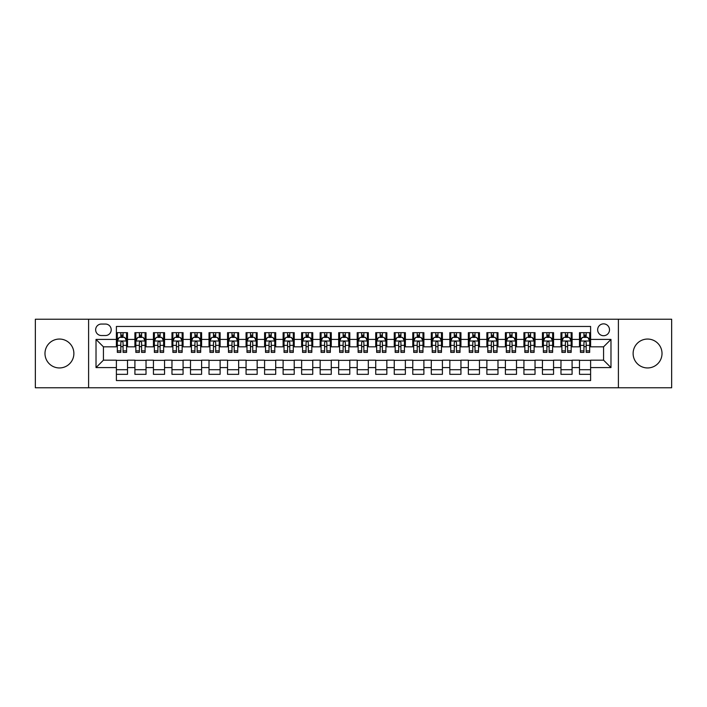 <?xml version="1.0" encoding="UTF-8"?>
<svg xmlns="http://www.w3.org/2000/svg" width="707" height="707" viewBox="0 0 707 707"><rect width="100%" height="100%" fill="white"/><g stroke="black" fill="none" stroke-linecap="round" stroke-linejoin="round"><path stroke-width="1.06" d="M647.568 339.051A14.449 14.449 0 0 0 633.119 353.5A14.449 14.449 0 0 0 647.568 367.949A14.449 14.449 0 0 0 662.017 353.5A14.449 14.449 0 0 0 647.568 339.051M59.432 339.051A14.449 14.449 0 0 0 44.983 353.5A14.449 14.449 0 0 0 59.432 367.949A14.449 14.449 0 0 0 73.882 353.5A14.449 14.449 0 0 0 59.432 339.051M603.575 323.859A5.93 5.93 0 0 0 597.645 329.789A5.93 5.93 0 0 0 603.575 335.719A5.93 5.93 0 0 0 609.505 329.789A5.93 5.93 0 0 0 603.575 323.859M618.395 387.772L671.65 387.772L671.65 319.228L618.395 319.228L618.395 387.772L88.605 387.772L88.605 319.228L35.35 319.228L35.35 387.772L88.605 387.772M590.61 332.661L579.493 332.661L579.493 339.422L572.087 339.422L572.087 346.828L579.493 346.828L579.493 339.422M572.087 339.422L572.087 332.661L560.969 332.661L560.969 339.422L553.563 339.422L553.563 346.828L560.969 346.828L560.969 339.422M553.563 339.422L553.563 332.661L542.446 332.661L542.446 339.422L535.031 339.422L535.031 346.828L542.446 346.828L542.446 339.422M535.031 339.422L535.031 332.661L523.922 332.661L523.922 339.422L516.508 339.422L516.508 346.828L523.922 346.828L523.922 339.422M516.508 339.422L516.508 332.661L505.399 332.661L505.399 339.422L497.984 339.422L497.984 346.828L505.399 346.828L505.399 339.422M497.984 339.422L497.984 332.661L486.876 332.661L486.876 339.422L479.461 339.422L479.461 346.828L486.876 346.828L486.876 339.422M479.461 339.422L479.461 332.661L468.352 332.661L468.352 339.422L460.937 339.422L460.937 346.828L468.352 346.828L468.352 339.422M460.937 339.422L460.937 332.661L449.829 332.661L449.829 339.422L442.414 339.422L442.414 346.828L449.829 346.828L449.829 339.422M442.414 339.422L442.414 332.661L431.297 332.661L431.297 339.422L423.891 339.422L423.891 346.828L431.297 346.828L431.297 339.422M423.891 339.422L423.891 332.661L412.773 332.661L412.773 339.422L405.367 339.422L405.367 346.828L412.773 346.828L412.773 339.422M405.367 339.422L405.367 332.661L394.25 332.661L394.25 339.422L386.844 339.422L386.844 346.828L394.25 346.828L394.25 339.422M386.844 339.422L386.844 332.661L375.726 332.661L375.726 339.422L368.32 339.422L368.32 346.828L375.726 346.828L375.726 339.422M368.32 339.422L368.32 332.661L357.203 332.661L357.203 339.422L349.797 339.422L349.797 346.828L357.203 346.828L357.203 339.422M349.797 339.422L349.797 332.661L338.68 332.661L338.68 339.422L331.274 339.422L331.274 346.828L338.68 346.828L338.68 339.422M331.274 339.422L331.274 332.661L320.156 332.661L320.156 339.422L312.75 339.422L312.75 346.828L320.156 346.828L320.156 339.422M312.75 339.422L312.75 332.661L301.633 332.661L301.633 339.422L294.227 339.422L294.227 346.828L301.633 346.828L301.633 339.422M294.227 339.422L294.227 332.661L283.109 332.661L283.109 339.422L275.703 339.422L275.703 346.828L283.109 346.828L283.109 339.422M275.703 339.422L275.703 332.661L264.586 332.661L264.586 339.422L257.171 339.422L257.171 346.828L264.586 346.828L264.586 339.422M257.171 339.422L257.171 332.661L246.063 332.661L246.063 339.422L238.648 339.422L238.648 346.828L246.063 346.828L246.063 339.422M238.648 339.422L238.648 332.661L227.539 332.661L227.539 339.422L220.124 339.422L220.124 346.828L227.539 346.828L227.539 339.422M220.124 339.422L220.124 332.661L209.016 332.661L209.016 339.422L201.601 339.422L201.601 346.828L209.016 346.828L209.016 339.422M201.601 339.422L201.601 332.661L190.492 332.661L190.492 339.422L183.078 339.422L183.078 346.828L190.492 346.828L190.492 339.422M183.078 339.422L183.078 332.661L171.969 332.661L171.969 339.422L164.554 339.422L164.554 346.828L171.969 346.828L171.969 339.422M164.554 339.422L164.554 332.661L153.437 332.661L153.437 339.422L146.031 339.422L146.031 346.828L153.437 346.828L153.437 339.422M146.031 339.422L146.031 332.661L134.913 332.661L134.913 346.828L127.507 346.828L127.507 332.661L116.39 332.661M116.39 374.339L127.507 374.339L127.507 360.172L134.913 360.172L134.913 374.339L146.031 374.339L146.031 360.172L153.437 360.172L153.437 367.578L146.031 367.578M153.437 367.578L153.437 374.339L164.554 374.339L164.554 360.172L171.969 360.172L171.969 367.578L164.554 367.578M171.969 367.578L171.969 374.339L183.078 374.339L183.078 360.172L190.492 360.172L190.492 367.578L183.078 367.578M190.492 367.578L190.492 374.339L201.601 374.339L201.601 360.172L209.016 360.172L209.016 367.578L201.601 367.578M209.016 367.578L209.016 374.339L220.124 374.339L220.124 360.172L227.539 360.172L227.539 367.578L220.124 367.578M227.539 367.578L227.539 374.339L238.648 374.339L238.648 360.172L246.063 360.172L246.063 367.578L238.648 367.578M246.063 367.578L246.063 374.339L257.171 374.339L257.171 360.172L264.586 360.172L264.586 367.578L257.171 367.578M264.586 367.578L264.586 374.339L275.703 374.339L275.703 360.172L283.109 360.172L283.109 367.578L275.703 367.578M283.109 367.578L283.109 374.339L294.227 374.339L294.227 360.172L301.633 360.172L301.633 367.578L294.227 367.578M301.633 367.578L301.633 374.339L312.75 374.339L312.75 360.172L320.156 360.172L320.156 367.578L312.75 367.578M320.156 367.578L320.156 374.339L331.274 374.339L331.274 360.172L338.68 360.172L338.68 367.578L331.274 367.578M338.68 367.578L338.68 374.339L349.797 374.339L349.797 360.172L357.203 360.172L357.203 367.578L349.797 367.578M357.203 367.578L357.203 374.339L368.32 374.339L368.32 360.172L375.726 360.172L375.726 367.578L368.32 367.578M375.726 367.578L375.726 374.339L386.844 374.339L386.844 360.172L394.25 360.172L394.25 367.578L386.844 367.578M394.25 367.578L394.25 374.339L405.367 374.339L405.367 360.172L412.773 360.172L412.773 367.578L405.367 367.578M412.773 367.578L412.773 374.339L423.891 374.339L423.891 360.172L431.297 360.172L431.297 367.578L423.891 367.578M431.297 367.578L431.297 374.339L442.414 374.339L442.414 360.172L449.829 360.172L449.829 367.578L442.414 367.578M449.829 367.578L449.829 374.339L460.937 374.339L460.937 360.172L468.352 360.172L468.352 367.578L460.937 367.578M468.352 367.578L468.352 374.339L479.461 374.339L479.461 360.172L486.876 360.172L486.876 367.578L479.461 367.578M486.876 367.578L486.876 374.339L497.984 374.339L497.984 360.172L505.399 360.172L505.399 367.578L497.984 367.578M505.399 367.578L505.399 374.339L516.508 374.339L516.508 360.172L523.922 360.172L523.922 367.578L516.508 367.578M523.922 367.578L523.922 374.339L535.031 374.339L535.031 360.172L542.446 360.172L542.446 367.578L535.031 367.578M542.446 367.578L542.446 374.339L553.563 374.339L553.563 360.172L560.969 360.172L560.969 367.578L553.563 367.578M560.969 367.578L560.969 374.339L572.087 374.339L572.087 360.172L579.493 360.172L579.493 367.578L572.087 367.578M101.384 335.533L105.467 335.533A5.744 5.744 0 0 0 111.202 329.789A5.744 5.744 0 0 0 105.467 324.045L101.384 324.045A5.744 5.744 0 0 0 95.648 329.789A5.744 5.744 0 0 0 101.384 335.533M618.395 319.228L88.605 319.228M590.61 339.422L590.61 326.457L116.39 326.457L116.39 346.828L103.425 346.828L103.425 360.172L116.39 360.172L116.39 380.543L590.61 380.543L590.61 360.172L603.575 360.172L603.575 346.828L590.61 346.828L590.61 339.422L610.981 339.422L610.981 367.578L590.61 367.578M116.39 367.578L96.019 367.578L96.019 339.422L116.39 339.422M579.493 367.578L579.493 374.339L590.61 374.339M116.39 337.292L117.318 337.292M120.835 337.292L123.062 337.292M126.58 337.292L127.507 337.292M116.39 346.642L117.318 346.642M120.835 346.642L123.062 346.642M126.58 346.642L127.507 346.642M116.39 360.358L127.507 360.358M116.39 369.708L127.507 369.708M134.913 346.642L135.841 346.642M139.359 346.642L141.586 346.642M145.103 346.642L146.031 346.642M134.913 337.292L135.841 337.292M139.359 337.292L141.586 337.292M145.103 337.292L146.031 337.292M134.913 360.358L146.031 360.358M134.913 369.708L146.031 369.708M153.437 360.358L164.554 360.358M153.437 369.708L164.554 369.708M153.437 337.292L154.365 337.292M157.891 337.292L160.109 337.292M163.626 337.292L164.554 337.292M153.437 346.642L154.365 346.642M157.891 346.642L160.109 346.642M163.626 346.642L164.554 346.642M171.969 360.358L183.078 360.358M171.969 369.708L183.078 369.708M171.969 337.292L172.888 337.292M176.414 337.292L178.632 337.292M182.15 337.292L183.078 337.292M171.969 346.642L172.888 346.642M176.414 346.642L178.632 346.642M182.15 346.642L183.078 346.642M190.492 360.358L201.601 360.358M190.492 369.708L201.601 369.708M190.492 337.292L191.411 337.292M194.938 337.292L197.156 337.292M200.673 337.292L201.601 337.292M190.492 346.642L191.411 346.642M194.938 346.642L197.156 346.642M200.673 346.642L201.601 346.642M209.016 360.358L220.124 360.358M209.016 369.708L220.124 369.708M209.016 337.292L209.935 337.292M213.461 337.292L215.679 337.292M219.197 337.292L220.124 337.292M209.016 346.642L209.935 346.642M213.461 346.642L215.679 346.642M219.197 346.642L220.124 346.642M227.539 360.358L238.648 360.358M227.539 369.708L238.648 369.708M227.539 337.292L228.467 337.292M231.984 337.292L234.203 337.292M237.729 337.292L238.648 337.292M227.539 346.642L228.467 346.642M231.984 346.642L234.203 346.642M237.729 346.642L238.648 346.642M246.063 360.358L257.171 360.358M246.063 369.708L257.171 369.708M246.063 337.292L246.99 337.292M250.508 337.292L252.726 337.292M256.252 337.292L257.171 337.292M246.063 346.642L246.99 346.642M250.508 346.642L252.726 346.642M256.252 346.642L257.171 346.642M264.586 360.358L275.703 360.358M264.586 369.708L275.703 369.708M264.586 337.292L265.514 337.292M269.031 337.292L271.249 337.292M274.776 337.292L275.703 337.292M264.586 346.642L265.514 346.642M269.031 346.642L271.249 346.642M274.776 346.642L275.703 346.642M283.109 360.358L294.227 360.358M283.109 369.708L294.227 369.708M283.109 337.292L284.037 337.292M287.555 337.292L289.782 337.292M293.299 337.292L294.227 337.292M283.109 346.642L284.037 346.642M287.555 346.642L289.782 346.642M293.299 346.642L294.227 346.642M301.633 360.358L312.75 360.358M301.633 369.708L312.75 369.708M301.633 337.292L302.561 337.292M306.078 337.292L308.305 337.292M311.822 337.292L312.75 337.292M301.633 346.642L302.561 346.642M306.078 346.642L308.305 346.642M311.822 346.642L312.75 346.642M320.156 360.358L331.274 360.358M320.156 369.708L331.274 369.708M320.156 337.292L321.084 337.292M324.601 337.292L326.828 337.292M330.346 337.292L331.274 337.292M320.156 346.642L321.084 346.642M324.601 346.642L326.828 346.642M330.346 346.642L331.274 346.642M338.68 360.358L349.797 360.358M338.68 369.708L349.797 369.708M338.68 337.292L339.607 337.292M343.125 337.292L345.352 337.292M348.869 337.292L349.797 337.292M338.68 346.642L339.607 346.642M343.125 346.642L345.352 346.642M348.869 346.642L349.797 346.642M357.203 360.358L368.32 360.358M357.203 369.708L368.32 369.708M357.203 337.292L358.131 337.292M361.648 337.292L363.875 337.292M367.393 337.292L368.32 337.292M357.203 346.642L358.131 346.642M361.648 346.642L363.875 346.642M367.393 346.642L368.32 346.642M375.726 360.358L386.844 360.358M375.726 369.708L386.844 369.708M375.726 337.292L376.654 337.292M380.172 337.292L382.399 337.292M385.916 337.292L386.844 337.292M375.726 346.642L376.654 346.642M380.172 346.642L382.399 346.642M385.916 346.642L386.844 346.642M394.25 360.358L405.367 360.358M394.25 369.708L405.367 369.708M394.25 337.292L395.178 337.292M398.695 337.292L400.922 337.292M404.439 337.292L405.367 337.292M394.25 346.642L395.178 346.642M398.695 346.642L400.922 346.642M404.439 346.642L405.367 346.642M412.773 360.358L423.891 360.358M412.773 369.708L423.891 369.708M412.773 337.292L413.701 337.292M417.218 337.292L419.445 337.292M422.963 337.292L423.891 337.292M412.773 346.642L413.701 346.642M417.218 346.642L419.445 346.642M422.963 346.642L423.891 346.642M431.297 360.358L442.414 360.358M431.297 369.708L442.414 369.708M431.297 337.292L432.224 337.292M435.751 337.292L437.969 337.292M441.486 337.292L442.414 337.292M431.297 346.642L432.224 346.642M435.751 346.642L437.969 346.642M441.486 346.642L442.414 346.642M449.829 360.358L460.937 360.358M449.829 369.708L460.937 369.708M449.829 337.292L450.748 337.292M454.274 337.292L456.492 337.292M460.01 337.292L460.937 337.292M449.829 346.642L450.748 346.642M454.274 346.642L456.492 346.642M460.01 346.642L460.937 346.642M468.352 360.358L479.461 360.358M468.352 369.708L479.461 369.708M468.352 337.292L469.271 337.292M472.797 337.292L475.016 337.292M478.533 337.292L479.461 337.292M468.352 346.642L469.271 346.642M472.797 346.642L475.016 346.642M478.533 346.642L479.461 346.642M486.876 360.358L497.984 360.358M486.876 369.708L497.984 369.708M486.876 337.292L487.803 337.292M491.321 337.292L493.539 337.292M497.065 337.292L497.984 337.292M486.876 346.642L487.803 346.642M491.321 346.642L493.539 346.642M497.065 346.642L497.984 346.642M505.399 360.358L516.508 360.358M505.399 369.708L516.508 369.708M505.399 337.292L506.327 337.292M509.844 337.292L512.062 337.292M515.589 337.292L516.508 337.292M505.399 346.642L506.327 346.642M509.844 346.642L512.062 346.642M515.589 346.642L516.508 346.642M523.922 360.358L535.031 360.358M523.922 369.708L535.031 369.708M523.922 337.292L524.85 337.292M528.368 337.292L530.586 337.292M534.112 337.292L535.031 337.292M523.922 346.642L524.85 346.642M528.368 346.642L530.586 346.642M534.112 346.642L535.031 346.642M542.446 360.358L553.563 360.358M542.446 369.708L553.563 369.708M542.446 337.292L543.374 337.292M546.891 337.292L549.109 337.292M552.635 337.292L553.563 337.292M542.446 346.642L543.374 346.642M546.891 346.642L549.109 346.642M552.635 346.642L553.563 346.642M560.969 360.358L572.087 360.358M560.969 369.708L572.087 369.708M560.969 337.292L561.897 337.292M565.414 337.292L567.641 337.292M571.159 337.292L572.087 337.292M560.969 346.642L561.897 346.642M565.414 346.642L567.641 346.642M571.159 346.642L572.087 346.642M579.493 360.358L590.61 360.358M579.493 369.708L590.61 369.708M579.493 337.292L580.42 337.292M583.938 337.292L586.165 337.292M589.682 337.292L590.61 337.292M579.493 346.642L580.42 346.642M583.938 346.642L586.165 346.642M589.682 346.642L590.61 346.642M103.425 346.828L96.019 339.422M103.425 360.172L96.019 367.578M610.981 339.422L603.575 346.828M610.981 367.578L603.575 360.172M123.062 335.065L120.835 335.065M126.58 350.875L123.062 350.875L123.062 352.386L126.58 352.386L126.58 341.092L124.732 337.38L119.174 337.38L117.318 341.092L117.318 352.386L120.835 352.386L120.835 350.875L117.318 350.875M117.318 341.092L117.318 332.661M126.58 341.092L126.58 332.661M120.835 337.38L120.835 332.661M123.062 332.661L123.062 337.38M123.062 350.875L123.062 342.48C122.32 341.048 121.577 341.048 120.835 342.48L120.835 350.875M141.586 335.065L139.359 335.065M145.103 350.875L141.586 350.875L141.586 352.386L145.103 352.386L145.103 341.092L143.256 337.38L137.697 337.38L135.841 341.092L135.841 352.386L139.359 352.386L139.359 350.875L135.841 350.875M135.841 341.092L135.841 332.661M145.103 341.092L145.103 332.661M139.359 337.38L139.359 332.661M141.586 332.661L141.586 337.38M141.586 350.875L141.586 342.48C140.843 341.048 140.101 341.048 139.359 342.48L139.359 350.875M160.109 335.065L157.891 335.065M163.626 350.875L160.109 350.875L160.109 352.386L163.626 352.386L163.626 341.092L161.779 337.38L156.22 337.38L154.365 341.092L154.365 352.386L157.891 352.386L157.891 350.875L154.365 350.875M154.365 341.092L154.365 332.661M163.626 341.092L163.626 332.661M157.891 337.38L157.891 332.661M160.109 332.661L160.109 337.38M160.109 350.875L160.109 342.48C159.367 341.048 158.624 341.048 157.891 342.48L157.891 350.875M178.632 335.065L176.414 335.065M182.15 350.875L178.632 350.875L178.632 352.386L182.15 352.386L182.15 341.092L180.303 337.38L174.744 337.38L172.888 341.092L172.888 352.386L176.414 352.386L176.414 350.875L172.888 350.875M172.888 341.092L172.888 332.661M182.15 341.092L182.15 332.661M176.414 337.38L176.414 332.661M178.632 332.661L178.632 337.38M178.632 350.875L178.632 342.48C177.89 341.048 177.157 341.048 176.414 342.48L176.414 350.875M197.156 335.065L194.938 335.065M200.673 350.875L197.156 350.875L197.156 352.386L200.673 352.386L200.673 341.092L198.826 337.38L193.267 337.38L191.411 341.092L191.411 352.386L194.938 352.386L194.938 350.875L191.411 350.875M191.411 341.092L191.411 332.661M200.673 341.092L200.673 332.661M194.938 337.38L194.938 332.661M197.156 332.661L197.156 337.38M197.156 350.875L197.156 342.48C196.413 341.048 195.68 341.048 194.938 342.48L194.938 350.875M215.679 335.065L213.461 335.065M219.197 350.875L215.679 350.875L215.679 352.386L219.197 352.386L219.197 341.092L217.349 337.38L211.791 337.38L209.935 341.092L209.935 352.386L213.461 352.386L213.461 350.875L209.935 350.875M209.935 341.092L209.935 332.661M219.197 341.092L219.197 332.661M213.461 337.38L213.461 332.661M215.679 332.661L215.679 337.38M215.679 350.875L215.679 342.48C214.946 341.048 214.203 341.048 213.461 342.48L213.461 350.875M234.203 335.065L231.984 335.065M237.729 350.875L234.203 350.875L234.203 352.386L237.729 352.386L237.729 341.092L235.873 337.38L230.314 337.38L228.467 341.092L228.467 352.386L231.984 352.386L231.984 350.875L228.467 350.875M228.467 341.092L228.467 332.661M237.729 341.092L237.729 332.661M231.984 337.38L231.984 332.661M234.203 332.661L234.203 337.38M234.203 350.875L234.203 342.48C233.469 341.048 232.727 341.048 231.984 342.48L231.984 350.875M252.726 335.065L250.508 335.065M256.252 350.875L252.726 350.875L252.726 352.386L256.252 352.386L256.252 341.092L254.396 337.38L248.837 337.38L246.99 341.092L246.99 352.386L250.508 352.386L250.508 350.875L246.99 350.875M246.99 341.092L246.99 332.661M256.252 341.092L256.252 332.661M250.508 337.38L250.508 332.661M252.726 332.661L252.726 337.38M252.726 350.875L252.726 342.48C251.992 341.048 251.25 341.048 250.508 342.48L250.508 350.875M271.249 335.065L269.031 335.065M274.776 350.875L271.249 350.875L271.249 352.386L274.776 352.386L274.776 341.092L272.92 337.38L267.361 337.38L265.514 341.092L265.514 352.386L269.031 352.386L269.031 350.875L265.514 350.875M265.514 341.092L265.514 332.661M274.776 341.092L274.776 332.661M269.031 337.38L269.031 332.661M271.249 332.661L271.249 337.38M271.249 350.875L271.249 342.48C270.516 341.048 269.774 341.048 269.031 342.48L269.031 350.875M289.782 335.065L287.555 335.065M293.299 350.875L289.782 350.875L289.782 352.386L293.299 352.386L293.299 341.092L291.443 337.38L285.884 337.38L284.037 341.092L284.037 352.386L287.555 352.386L287.555 350.875L284.037 350.875M284.037 341.092L284.037 332.661M293.299 341.092L293.299 332.661M287.555 337.38L287.555 332.661M289.782 332.661L289.782 337.38M289.782 350.875L289.782 342.48C289.039 341.048 288.297 341.048 287.555 342.48L287.555 350.875M308.305 335.065L306.078 335.065M311.822 350.875L308.305 350.875L308.305 352.386L311.822 352.386L311.822 341.092L309.966 337.38L304.408 337.38L302.561 341.092L302.561 352.386L306.078 352.386L306.078 350.875L302.561 350.875M302.561 341.092L302.561 332.661M311.822 341.092L311.822 332.661M306.078 337.38L306.078 332.661M308.305 332.661L308.305 337.38M308.305 350.875L308.305 342.48C307.563 341.048 306.82 341.048 306.078 342.48L306.078 350.875M326.828 335.065L324.601 335.065M330.346 350.875L326.828 350.875L326.828 352.386L330.346 352.386L330.346 341.092L328.49 337.38L322.931 337.38L321.084 341.092L321.084 352.386L324.601 352.386L324.601 350.875L321.084 350.875M321.084 341.092L321.084 332.661M330.346 341.092L330.346 332.661M324.601 337.38L324.601 332.661M326.828 332.661L326.828 337.38M326.828 350.875L326.828 342.48C326.086 341.048 325.344 341.048 324.601 342.48L324.601 350.875M345.352 335.065L343.125 335.065M348.869 350.875L345.352 350.875L345.352 352.386L348.869 352.386L348.869 341.092L347.013 337.38L341.463 337.38L339.607 341.092L339.607 352.386L343.125 352.386L343.125 350.875L339.607 350.875M339.607 341.092L339.607 332.661M348.869 341.092L348.869 332.661M343.125 337.38L343.125 332.661M345.352 332.661L345.352 337.38M345.352 350.875L345.352 342.48C344.609 341.048 343.867 341.048 343.125 342.48L343.125 350.875M363.875 335.065L361.648 335.065M367.393 350.875L363.875 350.875L363.875 352.386L367.393 352.386L367.393 341.092L365.537 337.38L359.987 337.38L358.131 341.092L358.131 352.386L361.648 352.386L361.648 350.875L358.131 350.875M358.131 341.092L358.131 332.661M367.393 341.092L367.393 332.661M361.648 337.38L361.648 332.661M363.875 332.661L363.875 337.38M363.875 350.875L363.875 342.48C363.133 341.048 362.391 341.048 361.648 342.48L361.648 350.875M382.399 335.065L380.172 335.065M385.916 350.875L382.399 350.875L382.399 352.386L385.916 352.386L385.916 341.092L384.069 337.38L378.51 337.38L376.654 341.092L376.654 352.386L380.172 352.386L380.172 350.875L376.654 350.875M376.654 341.092L376.654 332.661M385.916 341.092L385.916 332.661M380.172 337.38L380.172 332.661M382.399 332.661L382.399 337.38M382.399 350.875L382.399 342.48C381.656 341.048 380.914 341.048 380.172 342.48L380.172 350.875M400.922 335.065L398.695 335.065M404.439 350.875L400.922 350.875L400.922 352.386L404.439 352.386L404.439 341.092L402.592 337.38L397.034 337.38L395.178 341.092L395.178 352.386L398.695 352.386L398.695 350.875L395.178 350.875M395.178 341.092L395.178 332.661M404.439 341.092L404.439 332.661M398.695 337.38L398.695 332.661M400.922 332.661L400.922 337.38M400.922 350.875L400.922 342.48C400.18 341.048 399.437 341.048 398.695 342.48L398.695 350.875M419.445 335.065L417.218 335.065M422.963 350.875L419.445 350.875L419.445 352.386L422.963 352.386L422.963 341.092L421.116 337.38L415.557 337.38L413.701 341.092L413.701 352.386L417.218 352.386L417.218 350.875L413.701 350.875M413.701 341.092L413.701 332.661M422.963 341.092L422.963 332.661M417.218 337.38L417.218 332.661M419.445 332.661L419.445 337.38M419.445 350.875L419.445 342.48C418.703 341.048 417.961 341.048 417.218 342.48L417.218 350.875M437.969 335.065L435.751 335.065M441.486 350.875L437.969 350.875L437.969 352.386L441.486 352.386L441.486 341.092L439.639 337.38L434.08 337.38L432.224 341.092L432.224 352.386L435.751 352.386L435.751 350.875L432.224 350.875M432.224 341.092L432.224 332.661M441.486 341.092L441.486 332.661M435.751 337.38L435.751 332.661M437.969 332.661L437.969 337.38M437.969 350.875L437.969 342.48C437.226 341.048 436.493 341.048 435.751 342.48L435.751 350.875M456.492 335.065L454.274 335.065M460.01 350.875L456.492 350.875L456.492 352.386L460.01 352.386L460.01 341.092L458.163 337.38L452.604 337.38L450.748 341.092L450.748 352.386L454.274 352.386L454.274 350.875L450.748 350.875M450.748 341.092L450.748 332.661M460.01 341.092L460.01 332.661M454.274 337.38L454.274 332.661M456.492 332.661L456.492 337.38M456.492 350.875L456.492 342.48C455.75 341.048 455.016 341.048 454.274 342.48L454.274 350.875M475.016 335.065L472.797 335.065M478.533 350.875L475.016 350.875L475.016 352.386L478.533 352.386L478.533 341.092L476.686 337.38L471.127 337.38L469.271 341.092L469.271 352.386L472.797 352.386L472.797 350.875L469.271 350.875M469.271 341.092L469.271 332.661M478.533 341.092L478.533 332.661M472.797 337.38L472.797 332.661M475.016 332.661L475.016 337.38M475.016 350.875L475.016 342.48C474.273 341.048 473.54 341.048 472.797 342.48L472.797 350.875M493.539 335.065L491.321 335.065M497.065 350.875L493.539 350.875L493.539 352.386L497.065 352.386L497.065 341.092L495.209 337.38L489.651 337.38L487.803 341.092L487.803 352.386L491.321 352.386L491.321 350.875L487.803 350.875M487.803 341.092L487.803 332.661M497.065 341.092L497.065 332.661M491.321 337.38L491.321 332.661M493.539 332.661L493.539 337.38M493.539 350.875L493.539 342.48C492.806 341.048 492.063 341.048 491.321 342.48L491.321 350.875M512.062 335.065L509.844 335.065M515.589 350.875L512.062 350.875L512.062 352.386L515.589 352.386L515.589 341.092L513.733 337.38L508.174 337.38L506.327 341.092L506.327 352.386L509.844 352.386L509.844 350.875L506.327 350.875M506.327 341.092L506.327 332.661M515.589 341.092L515.589 332.661M509.844 337.38L509.844 332.661M512.062 332.661L512.062 337.38M512.062 350.875L512.062 342.48C511.329 341.048 510.587 341.048 509.844 342.48L509.844 350.875M530.586 335.065L528.368 335.065M534.112 350.875L530.586 350.875L530.586 352.386L534.112 352.386L534.112 341.092L532.256 337.38L526.697 337.38L524.85 341.092L524.85 352.386L528.368 352.386L528.368 350.875L524.85 350.875M524.85 341.092L524.85 332.661M534.112 341.092L534.112 332.661M528.368 337.38L528.368 332.661M530.586 332.661L530.586 337.38M530.586 350.875L530.586 342.48C529.852 341.048 529.11 341.048 528.368 342.48L528.368 350.875M549.109 335.065L546.891 335.065M552.635 350.875L549.109 350.875L549.109 352.386L552.635 352.386L552.635 341.092L550.78 337.38L545.221 337.38L543.374 341.092L543.374 352.386L546.891 352.386L546.891 350.875L543.374 350.875M543.374 341.092L543.374 332.661M552.635 341.092L552.635 332.661M546.891 337.38L546.891 332.661M549.109 332.661L549.109 337.38M549.109 350.875L549.109 342.48C548.376 341.048 547.633 341.048 546.891 342.48L546.891 350.875M567.641 335.065L565.414 335.065M571.159 350.875L567.641 350.875L567.641 352.386L571.159 352.386L571.159 341.092L569.303 337.38L563.744 337.38L561.897 341.092L561.897 352.386L565.414 352.386L565.414 350.875L561.897 350.875M561.897 341.092L561.897 332.661M571.159 341.092L571.159 332.661M565.414 337.38L565.414 332.661M567.641 332.661L567.641 337.38M567.641 350.875L567.641 342.48C566.899 341.048 566.157 341.048 565.414 342.48L565.414 350.875M586.165 335.065L583.938 335.065M589.682 350.875L586.165 350.875L586.165 352.386L589.682 352.386L589.682 341.092L587.826 337.38L582.268 337.38L580.42 341.092L580.42 352.386L583.938 352.386L583.938 350.875L580.42 350.875M580.42 341.092L580.42 332.661M589.682 341.092L589.682 332.661M583.938 337.38L583.938 332.661M586.165 332.661L586.165 337.38M586.165 350.875L586.165 342.48C585.423 341.048 584.68 341.048 583.938 342.48L583.938 350.875M134.913 367.578L127.507 367.578M134.913 339.422L127.507 339.422M126.535 340.995L117.362 340.995M117.318 338.406L118.661 338.406M125.236 338.406L126.58 338.406M120.835 345.378L117.318 345.378M126.58 345.378L123.062 345.378M123.062 336.249L120.835 336.249M145.059 340.995L135.885 340.995M135.841 338.406L137.185 338.406M143.76 338.406L145.103 338.406M139.359 345.378L135.841 345.378M145.103 345.378L141.586 345.378M141.586 336.249L139.359 336.249M163.582 340.995L154.409 340.995M154.365 338.406L155.708 338.406M162.283 338.406L163.626 338.406M157.891 345.378L154.365 345.378M163.626 345.378L160.109 345.378M160.109 336.249L157.891 336.249M182.106 340.995L172.941 340.995M172.888 338.406L174.231 338.406M180.806 338.406L182.15 338.406M176.414 345.378L172.888 345.378M182.15 345.378L178.632 345.378M178.632 336.249L176.414 336.249M200.629 340.995L191.464 340.995M191.411 338.406L192.755 338.406M199.33 338.406L200.673 338.406M194.938 345.378L191.411 345.378M200.673 345.378L197.156 345.378M197.156 336.249L194.938 336.249M219.152 340.995L209.988 340.995M209.935 338.406L211.278 338.406M217.862 338.406L219.197 338.406M213.461 345.378L209.935 345.378M219.197 345.378L215.679 345.378M215.679 336.249L213.461 336.249M237.676 340.995L228.511 340.995M228.467 338.406L229.802 338.406M236.385 338.406L237.729 338.406M231.984 345.378L228.467 345.378M237.729 345.378L234.203 345.378M234.203 336.249L231.984 336.249M256.199 340.995L247.035 340.995M246.99 338.406L248.334 338.406M254.909 338.406L256.252 338.406M250.508 345.378L246.99 345.378M256.252 345.378L252.726 345.378M252.726 336.249L250.508 336.249M274.723 340.995L265.558 340.995M265.514 338.406L266.857 338.406M273.432 338.406L274.776 338.406M269.031 345.378L265.514 345.378M274.776 345.378L271.249 345.378M271.249 336.249L269.031 336.249M293.255 340.995L284.081 340.995M284.037 338.406L285.381 338.406M291.956 338.406L293.299 338.406M287.555 345.378L284.037 345.378M293.299 345.378L289.782 345.378M289.782 336.249L287.555 336.249M311.778 340.995L302.605 340.995M302.561 338.406L303.904 338.406M310.479 338.406L311.822 338.406M306.078 345.378L302.561 345.378M311.822 345.378L308.305 345.378M308.305 336.249L306.078 336.249M330.302 340.995L321.128 340.995M321.084 338.406L322.427 338.406M329.002 338.406L330.346 338.406M324.601 345.378L321.084 345.378M330.346 345.378L326.828 345.378M326.828 336.249L324.601 336.249M348.825 340.995L339.652 340.995M339.607 338.406L340.951 338.406M347.526 338.406L348.869 338.406M343.125 345.378L339.607 345.378M348.869 345.378L345.352 345.378M345.352 336.249L343.125 336.249M367.348 340.995L358.175 340.995M358.131 338.406L359.474 338.406M366.049 338.406L367.393 338.406M361.648 345.378L358.131 345.378M367.393 345.378L363.875 345.378M363.875 336.249L361.648 336.249M385.872 340.995L376.698 340.995M376.654 338.406L377.998 338.406M384.573 338.406L385.916 338.406M380.172 345.378L376.654 345.378M385.916 345.378L382.399 345.378M382.399 336.249L380.172 336.249M404.395 340.995L395.222 340.995M395.178 338.406L396.521 338.406M403.096 338.406L404.439 338.406M398.695 345.378L395.178 345.378M404.439 345.378L400.922 345.378M400.922 336.249L398.695 336.249M422.919 340.995L413.745 340.995M413.701 338.406L415.044 338.406M421.619 338.406L422.963 338.406M417.218 345.378L413.701 345.378M422.963 345.378L419.445 345.378M419.445 336.249L417.218 336.249M441.442 340.995L432.277 340.995M432.224 338.406L433.568 338.406M440.143 338.406L441.486 338.406M435.751 345.378L432.224 345.378M441.486 345.378L437.969 345.378M437.969 336.249L435.751 336.249M459.965 340.995L450.801 340.995M450.748 338.406L452.091 338.406M458.666 338.406L460.01 338.406M454.274 345.378L450.748 345.378M460.01 345.378L456.492 345.378M456.492 336.249L454.274 336.249M478.489 340.995L469.324 340.995M469.271 338.406L470.615 338.406M477.198 338.406L478.533 338.406M472.797 345.378L469.271 345.378M478.533 345.378L475.016 345.378M475.016 336.249L472.797 336.249M497.012 340.995L487.848 340.995M487.803 338.406L489.138 338.406M495.722 338.406L497.065 338.406M491.321 345.378L487.803 345.378M497.065 345.378L493.539 345.378M493.539 336.249L491.321 336.249M515.536 340.995L506.371 340.995M506.327 338.406L507.67 338.406M514.245 338.406L515.589 338.406M509.844 345.378L506.327 345.378M515.589 345.378L512.062 345.378M512.062 336.249L509.844 336.249M534.059 340.995L524.894 340.995M524.85 338.406L526.194 338.406M532.769 338.406L534.112 338.406M528.368 345.378L524.85 345.378M534.112 345.378L530.586 345.378M530.586 336.249L528.368 336.249M552.591 340.995L543.418 340.995M543.374 338.406L544.717 338.406M551.292 338.406L552.635 338.406M546.891 345.378L543.374 345.378M552.635 345.378L549.109 345.378M549.109 336.249L546.891 336.249M571.115 340.995L561.941 340.995M561.897 338.406L563.24 338.406M569.815 338.406L571.159 338.406M565.414 345.378L561.897 345.378M571.159 345.378L567.641 345.378M567.641 336.249L565.414 336.249M589.638 340.995L580.465 340.995M580.42 338.406L581.764 338.406M588.339 338.406L589.682 338.406M583.938 345.378L580.42 345.378M589.682 345.378L586.165 345.378M586.165 336.249L583.938 336.249"/></g></svg>
